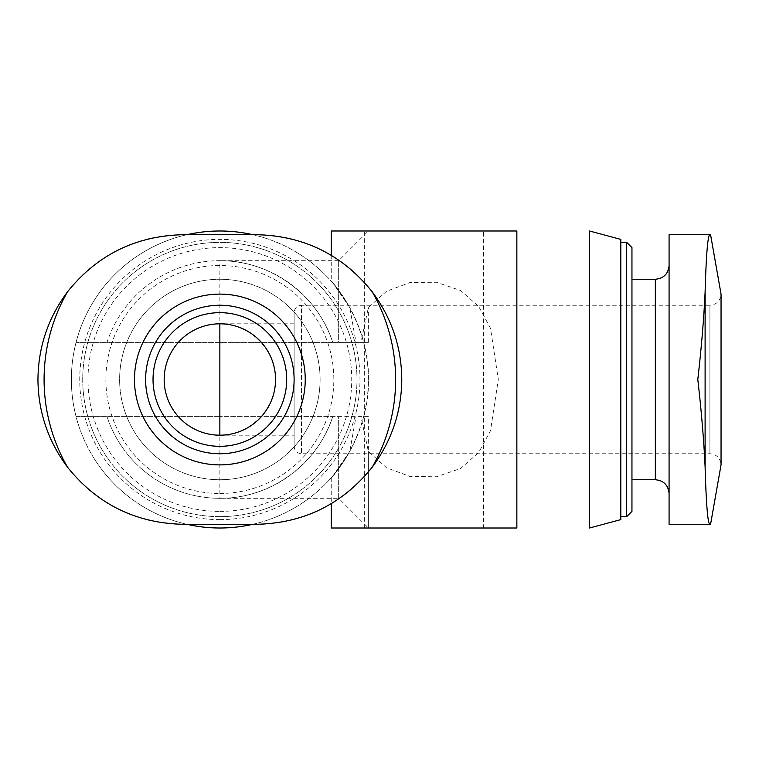 <?xml version="1.0" encoding="UTF-8"?>
<svg xmlns="http://www.w3.org/2000/svg" width="759" height="759" viewBox="0 0 759 759"><rect width="100%" height="100%" fill="white"/><g stroke="black" fill="none" stroke-linecap="round" stroke-linejoin="round"><path stroke-width="0.57" stroke-dasharray="3.79 2.85" d="M294.113 323.808L219.863 323.808A55.692 55.692 0 0 0 164.172 379.5A55.692 55.692 0 0 0 219.863 435.192C249.664 435.41 275.773 409.3 275.545 379.5C275.773 349.7 249.664 323.59 219.863 323.808A55.692 55.692 0 0 0 164.172 379.5A55.692 55.692 0 0 0 219.863 435.192L294.113 435.192L294.113 323.808L294.113 435.192M331.474 281.285L336.835 288.135L349.804 307.604L355.98 342.375L332.717 342.375A118.802 118.802 0 0 0 107.01 342.375L338.666 342.375L338.666 260.698L338.666 342.375L368.362 342.375L219.863 342.375L219.863 260.698A118.802 118.802 0 0 0 107.01 342.375L76.08 342.375A148.498 148.498 0 0 0 186.866 524.289M186.866 234.711A148.498 148.498 0 0 0 201.154 526.812A148.498 148.498 0 0 0 349.804 451.396C330.649 479.081 326.977 484.764 338.78 468.445C351.844 451.491 369.661 414.936 368.362 379.832C369.813 344.643 351.939 307.49 338.799 290.583C326.987 274.236 330.649 279.91 349.804 307.604A148.498 148.498 0 0 0 76.08 416.625L107.01 416.625A118.802 118.802 0 0 0 219.863 498.302L219.863 416.625L107.01 416.625A118.802 118.802 0 0 0 332.717 416.625C317.594 464.356 269.929 498.862 219.863 498.302L338.666 498.302L338.666 416.625L360.952 416.625L368.362 451.396L386.473 467.724L410.116 476.519L436.397 476.747L460.666 468.464L478.796 452.383L490.504 430.704L498.302 379.462L490.494 328.286L478.815 306.645L460.722 290.564L436.463 282.263L410.154 282.471L386.473 291.285L368.362 307.604L360.952 342.375L332.717 342.375C317.594 294.644 269.929 260.138 219.863 260.698L338.666 260.698L368.362 231.002L589.525 231.002L589.525 527.998L368.362 527.998L368.362 416.625L219.863 416.625L338.666 416.625L338.666 498.302L368.362 527.998L368.362 451.396M368.362 342.375L368.362 307.604M368.362 416.625L360.952 416.625M331.455 477.734L336.863 470.817L349.804 451.396L355.98 416.625M252.861 524.289A148.498 148.498 0 0 0 252.861 234.711M182.739 524.289L256.988 524.289A144.789 144.789 0 0 0 401.777 379.5A144.789 144.789 0 0 0 256.988 234.711L182.739 234.711A144.789 144.789 0 0 0 37.95 379.5A144.789 144.789 0 0 0 182.739 524.289M355.98 342.375L360.952 342.375M709.75 524.289L669.077 524.289L669.077 234.711M669.077 265.527L669.077 493.473L669.077 265.527M620.815 519.611L620.815 239.389M620.815 242.368L620.815 516.632L620.815 242.368M626.697 516.632L626.697 242.368M631.953 511.386L631.953 247.614M631.953 279.265L631.953 479.735L631.953 279.265M697.796 379.5C701.487 347.148 703.925 317.917 705.111 291.836L705.111 467.164C703.925 441.064 701.487 411.843 697.796 379.5M294.113 446.32C294.596 450.874 297.073 453.351 301.541 453.749L709.912 453.749C716.619 454.347 720.329 458.057 721.05 464.887L721.05 294.113C720.329 300.943 716.619 304.653 709.912 305.251L709.912 453.749L709.912 305.251L301.541 305.251L301.541 453.749L301.541 305.251C297.073 305.649 294.596 308.126 294.113 312.68L294.113 446.32L294.113 312.68M76.08 416.625L219.863 416.625L219.863 342.375L76.08 342.375M219.863 519.611A140.111 140.111 0 0 0 341.208 309.444A140.111 140.111 0 0 0 98.518 309.444A140.111 140.111 0 0 0 219.863 519.611M219.863 516.632A137.132 137.132 0 0 0 338.618 310.934A137.132 137.132 0 0 0 101.099 310.934A137.132 137.132 0 0 0 219.863 516.632A137.132 137.132 0 0 0 338.618 310.934A137.132 137.132 0 0 0 101.099 310.934A137.132 137.132 0 0 0 219.863 516.632M219.863 511.386A131.886 131.886 0 0 0 334.074 313.562A131.886 131.886 0 0 0 105.653 313.562A131.886 131.886 0 0 0 219.863 511.386M219.863 479.735A100.235 100.235 0 0 0 306.674 329.378A100.235 100.235 0 0 0 133.053 329.378A100.235 100.235 0 0 0 219.863 479.735A100.235 100.235 0 0 0 306.674 329.378A100.235 100.235 0 0 0 133.053 329.378A100.235 100.235 0 0 0 219.863 479.735A100.235 100.235 0 0 0 306.674 329.378A100.235 100.235 0 0 0 133.053 329.378A100.235 100.235 0 0 0 219.863 479.735M516.86 231.002L331.237 231.002M516.86 527.998L331.237 527.998M483.455 231.002L364.652 231.002L483.455 231.002L483.455 527.998L364.652 527.998L483.455 527.998M219.863 453.749A74.249 74.249 0 0 0 284.17 342.375A74.249 74.249 0 0 0 155.557 342.375A74.249 74.249 0 0 0 219.863 453.749M219.863 493.473A113.973 113.973 0 0 0 318.571 322.509A113.973 113.973 0 0 0 121.155 322.509A113.973 113.973 0 0 0 219.863 493.473M655.34 479.735L655.34 279.265M331.237 255.356L331.237 281.285M331.237 477.734L331.237 503.634M364.652 527.998L364.652 231.002"/><path stroke-width="1.14" d="M219.863 435.192A55.692 55.692 0 0 0 268.088 351.654A55.692 55.692 0 0 0 171.638 351.654A55.692 55.692 0 0 0 219.863 435.192L219.863 323.808M589.525 231.002L589.525 527.998L620.815 519.611L620.815 239.389L589.525 231.002M186.866 524.289A148.498 148.498 0 0 0 252.861 524.289M252.861 234.711A148.498 148.498 0 0 0 186.866 234.711M669.077 234.711L709.75 234.711L669.077 234.711L669.077 524.289L709.75 524.289C707.73 523.074 706.183 504.033 705.111 467.164C706.183 504.033 707.73 523.065 709.75 524.289M620.815 242.368L626.697 242.368L626.697 516.632L620.815 516.632M626.697 242.368L631.953 247.614L631.953 511.386L626.697 516.632M631.953 279.265L655.34 279.265L655.34 479.735C663.603 480.475 668.186 485.058 669.077 493.473M669.077 265.527C668.262 273.866 663.679 278.449 655.34 279.265M705.111 291.836C706.183 254.967 707.73 235.935 709.75 234.711C707.73 235.926 706.183 254.967 705.111 291.836C703.925 317.936 701.487 347.157 697.796 379.5C701.487 411.852 703.925 441.083 705.111 467.164L705.111 291.836M710.576 234.711L721.05 294.113L721.05 464.887L710.576 524.289M182.739 234.711L256.988 234.711C304.226 235.926 342.632 254.967 372.214 291.836C391.663 317.917 401.511 347.148 401.777 379.5C401.473 411.843 391.625 441.064 372.214 467.164C342.632 504.033 304.226 523.065 256.988 524.289L182.739 524.289C135.5 523.074 97.095 504.033 67.504 467.164C48.064 441.083 38.216 411.852 37.95 379.5C38.244 347.157 48.102 317.936 67.504 291.836C97.095 254.967 135.5 235.935 182.739 234.711M241.068 296.788A85.388 85.388 0 0 0 135.149 368.808A85.388 85.388 0 0 0 219.863 464.887A85.388 85.388 0 0 0 241.068 296.788M331.237 255.356L331.237 231.002L516.86 231.002L516.86 527.998L331.237 527.998L331.237 503.634M219.863 453.749A74.249 74.249 0 0 0 284.17 342.375A74.249 74.249 0 0 0 155.557 342.375A74.249 74.249 0 0 0 219.863 453.749A74.249 74.249 0 0 0 284.17 342.375A74.249 74.249 0 0 0 155.557 342.375A74.249 74.249 0 0 0 219.863 453.749M67.504 291.836A175.775 175.775 0 0 0 67.504 467.164M372.214 467.164A175.775 175.775 0 0 0 372.214 291.836M219.863 446.32A66.82 66.82 0 0 0 277.737 346.085A66.82 66.82 0 0 0 161.99 346.085A66.82 66.82 0 0 0 219.863 446.32M631.953 479.735L655.34 479.735"/></g></svg>
